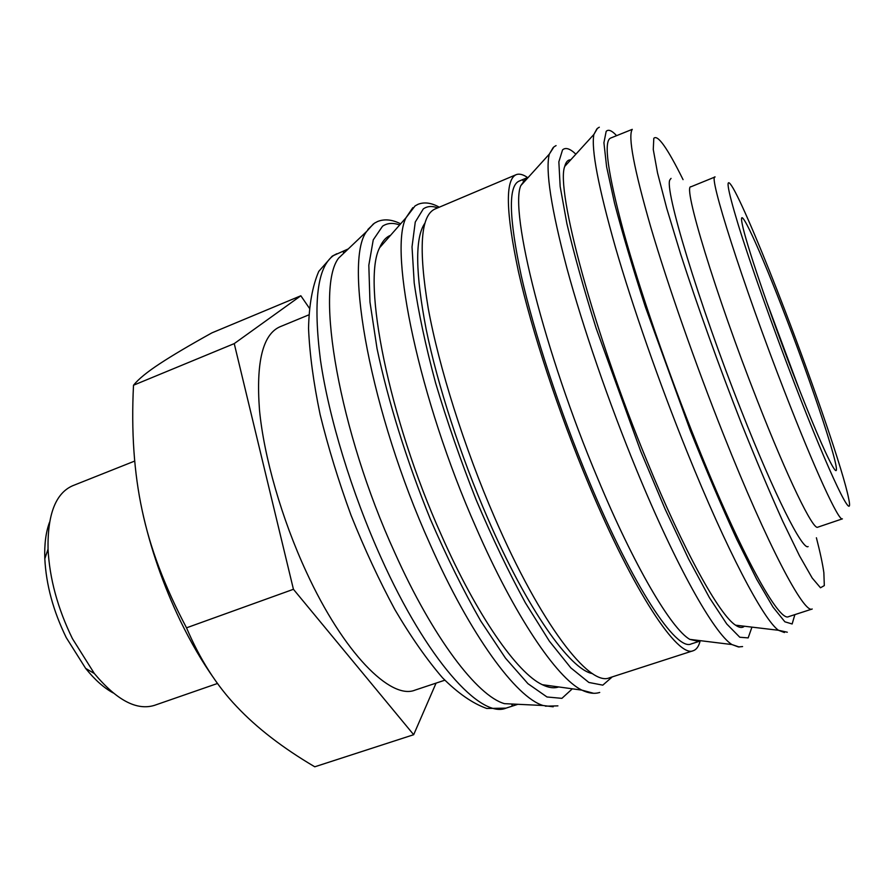 <?xml version="1.0" encoding="UTF-8"?>
<svg xmlns="http://www.w3.org/2000/svg" width="894" height="894" viewBox="0 0 894 894"><rect width="100%" height="100%" fill="white"/><g stroke="black" fill="none" stroke-linecap="round" stroke-linejoin="round"><path stroke-width="1.34" d="M517.872 704.293L504.451 703.656C477.441 696.068 432.931 637.992 394.802 552.749C338.792 430.483 314.979 288.471 338.591 258.142L348.325 248.89L333.529 255.528C317.415 266.937 313.068 301.792 320.465 360.092C328.791 417.386 351.644 492.594 381.056 557.7C426.919 659.951 480.737 718.955 506.026 708.137L517.894 704.293M553.196 706.796L543.083 705.5C516.33 697.577 470.434 635.545 429.992 544.055C370.585 412.67 343.441 261.54 366.607 231.49L373.413 223.891M558.672 686.938C554.09 688.548 548.625 687.799 542.289 684.692C517.257 673.104 476.871 615.742 441.256 534.847C388.51 417.498 361.846 281.308 379.615 247.739C382.386 241.246 386.018 237.111 390.533 235.323M592.521 673.629C570.227 669.818 527.08 609.295 487.643 518.129C460.533 455.75 437.524 384.711 426.17 329.316C415.33 272.893 414.894 237.547 424.851 223.265M700.192 640.808C698.829 646.295 696.538 649.58 693.319 650.687C678.177 658.409 633.868 592.577 588.509 483.81C558.459 412.1 531.695 330.556 518.464 271.698C505.848 212.146 505.065 179.817 516.106 174.699C519.269 173.436 523.158 174.431 527.773 177.682M693.319 650.687L609.451 677.797C589.526 686.983 540.535 624.001 494.673 517.626C464.232 447.481 438.909 367.032 428.215 308.218C418.347 248.621 420.593 215.566 434.931 209.04L516.106 174.699M700.404 640.674L698.762 641.49L689.766 639.366C671.316 628.784 634.338 566.539 597.684 478.435C544.278 351.957 509.345 210.962 520.822 185.594L526.242 178.107L528.019 177.649M698.762 641.49L691.185 643.937C676.423 651.469 633.265 587.179 589.224 481.486C560.057 411.843 534.087 332.724 521.213 275.542C508.932 217.644 508.161 186.198 518.911 181.203L526.242 178.107M744.378 626.225C742.299 628.158 739.36 627.8 735.538 625.174C719.402 614.893 683.798 551.084 646.876 460.701C593.348 331.316 555.465 189.014 564.74 166.396C565.902 161.903 567.902 159.713 570.73 159.825M788.62 616.648C779.244 622.548 740.992 554.068 696.839 443.882C667.639 371.245 639.534 289.533 623.476 231.367C607.752 172.62 603.416 141.543 610.468 138.134L632.27 129.351C627.789 136.044 633.935 168.575 650.72 226.964C667.695 284.661 695.331 363.724 723.414 434.305C767.398 545.161 804.242 614.48 812.21 609.004L788.62 616.648M842.394 518.855C839.008 521.917 814.669 469.439 784.25 390.734C742.489 283.387 707.735 173.771 715.099 176.945L690.995 186.768C682.2 184.22 715.323 293.88 757.319 400.546C787.86 478.771 813.249 530.611 817.742 527.192L842.394 518.855M785.144 310.956C814.345 387.013 843.757 473.038 848.629 498.405C854.675 526.342 830.682 477.552 794.755 384.141C772.673 326.869 750.189 263.328 738.276 224.863C726.654 186.522 724.967 174.341 733.192 188.343C742.657 204.804 763.699 254.891 785.144 310.956M214.314 678.937C202.234 661.94 190.925 642.596 180.398 620.917C163.121 584.922 150.36 548.056 142.135 510.295C134.066 472.948 131.183 431.254 133.508 385.225C138.425 379.134 147.164 371.982 159.702 363.769C172.151 355.566 189.573 345.252 211.956 332.847L300.842 295.769L234.239 343.609L293.433 589.291L413.676 734.712L436.071 683.117M413.676 734.712L314.766 766.795C282.783 747.965 256.79 727.917 236.776 706.651C216.694 685.664 199.943 659.381 186.522 627.823C164.731 586.766 149.935 547.586 142.135 510.295M217.533 683.463L154.45 705.355C136.715 710.842 116.678 700.226 94.339 673.506L72.425 638.64C57.708 608.479 49.583 578.653 48.041 549.151C47.46 514.329 55.674 493.197 72.682 485.733L134.715 461.058M113.18 692.939C103.927 687.899 94.742 679.719 85.645 668.388L66.257 637.623C53.282 611.094 46.13 584.777 44.812 558.705C44.287 544.178 45.885 531.986 49.583 522.118M444.799 680.211L415.028 690.123C390.745 700.203 343.497 652.933 306.273 571.802C281.644 518.598 263.942 456.767 259.483 409.966C255.952 362.238 262.724 334.535 279.788 326.858L308.788 314.889M766.46 301.233L799.962 391.248M786.016 317.582C818.368 401.395 847.97 494.058 831.99 465.271C824.29 451.168 811.473 420.962 793.514 374.675C769.119 311.548 745.607 242.095 742.277 224.282C736.991 198.993 760.325 250.231 786.016 317.582M808.131 546.58C802.6 550.525 774.55 495.209 741.282 410.581C698.259 302.105 663.717 187.248 670.008 179.705L671.048 178.387M309.257 308.028L300.842 295.769M293.433 589.291L186.522 627.823M234.239 343.609L133.508 385.225M523.057 180.789L524.789 181.225M572.328 688.816L561.901 698.348L546.983 696.974L527.952 683.686L505.501 658.163L480.737 620.972C463.505 590.845 446.709 556.917 430.349 519.157C406.748 461.069 387.996 400.825 377.033 348.582L369.96 301.982L368.82 265.272L373.245 239.871L382.554 226.193C387.381 222.975 393.069 222.572 399.64 224.975M612.289 676.87L602.791 685.15L588.867 682.457L570.83 667.874L549.341 641.121L525.415 602.858C508.675 572.138 492.225 537.741 476.089 499.668C460.633 460.511 447.134 421.599 435.59 382.945C425.566 345.665 418.437 312.364 414.213 283.018L412.022 246.856L415.263 222.036L423.298 208.917C427.31 206.112 432.104 205.765 437.691 207.877M751.943 627.13L748.166 637.903L739.785 637.243L726.766 623.99L709.423 597.673L688.492 558.795L665.102 509.077L640.774 451.425L596.197 328.444C583.86 289.164 574.104 254.254 566.908 223.712L560.169 186.555L558.851 161.836L562.561 149.868C565.623 147.152 570.059 148.594 575.87 154.193M794.878 614.625L792.14 623.978L784.876 621.811L772.986 607.06L756.715 579.323L736.723 539.216C721.838 506.842 706.327 470.523 690.179 430.249L645.423 307.078C632.729 267.988 622.436 233.379 614.547 203.24L606.601 166.742L603.919 142.705L606.177 131.373C608.367 129.094 611.82 130.49 616.525 135.575M343.33 252.242L344.827 252.209M513.044 704.059L511.893 705.008M593.616 693.297L581.849 690.123C556.738 677.92 514.408 615.72 475.988 527.415C419.051 399.126 388.544 251.639 405.988 217.767L412.816 207.676M739.193 646.999L731.895 644.552C714.205 633.466 675.965 565.958 636.461 469.696C608.87 402.635 582.922 327.26 566.941 268.334C551.151 208.391 545.273 170.329 549.307 154.126L553.23 147.488M784.44 632.527L778.451 630.281C763.364 619.531 726.744 550.313 686.961 451.537C659.314 383.023 632.516 306.284 615.351 247.001C598.321 186.768 591.146 149.253 593.862 134.469L596.924 128.848M816.401 537.775C820.122 552.201 822.614 563.823 823.855 572.629L824.313 585.592L820.491 587.771L812.188 578.005L799.459 555.733L782.764 521.303C769.902 492.728 756.078 459.974 741.271 423.041C718.932 365.937 697.432 306.016 680.68 254.254L666.756 208.403L657.537 172.967L653.268 149.477L653.805 138.335C657.638 134.212 667.393 147.979 683.061 179.638M379.615 247.739L405.988 217.767L415.084 205.899L417.99 204.324C424.281 201.809 431.389 202.77 439.289 207.196M367.892 229.479L374.452 223.176L377.592 221.511C384.454 218.751 392.153 219.522 400.657 223.824M506.026 708.137L486.749 708.473C472.669 703.477 457.896 693.219 442.441 677.708C426.673 659.37 410.827 636.684 394.902 609.641C379.201 580.508 364.596 549.084 351.074 515.357C338.547 481.106 328.232 447.481 320.108 414.481C313.503 382.688 309.637 354.002 308.542 328.411C309.045 305.077 312.453 286.069 318.767 271.374L332.177 256.187L336.848 253.728M504.451 703.656L543.083 705.5M542.289 684.692L581.849 690.123C588.598 693.331 594.544 694.102 599.718 692.448M689.766 639.366L731.895 644.552L738.377 646.932L742.579 646.574M556.068 145.599L553.956 146.862L549.307 154.126L520.822 185.594M735.538 625.174L778.451 630.281L787.312 632.214M599.304 127.205L597.427 128.378L593.862 134.469L564.74 166.396M44.812 558.705L48.041 549.151M85.645 668.388L94.339 673.506M557.912 705.869L545.362 706.171M338.591 258.142L366.607 231.49"/></g></svg>
